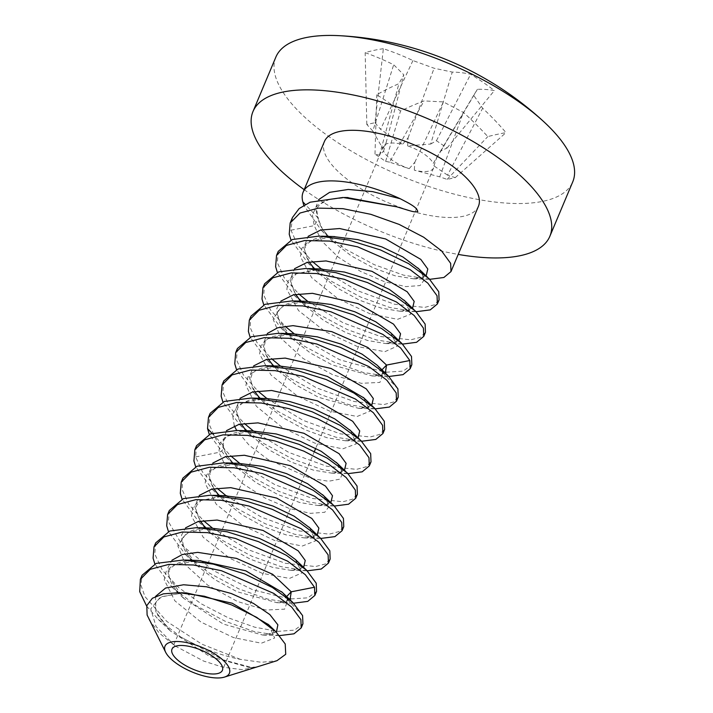 <?xml version="1.0" encoding="UTF-8"?>
<svg xmlns="http://www.w3.org/2000/svg" width="713" height="713" viewBox="0 0 713 713"><rect width="100%" height="100%" fill="white"/><g stroke="black" fill="none" stroke-linecap="round" stroke-linejoin="round"><path stroke-width="0.53" stroke-dasharray="3.56 2.67" d="M148.99 619.633L159.159 632.975L174.908 645.835L203.57 661.04L222.866 667.199L241.725 669.596L254.22 667.796M255.824 667.27L252.019 667.546L222.928 659.766L180.772 636.985A83.546 31.702 -157.2 0 0 240.361 659.365L261.43 662.297L276.974 660.684M240.361 659.365L201.788 644.124L166.851 621.46L144.944 596.576L140.942 585.123L142.083 575.257M174.908 645.835L156.067 626.513L150.728 608.902L160.55 596.861L183.286 592.833M268.676 624.775L274.657 638.019L261.35 643.206L233.597 637.618L201.021 622.101L174.854 600.818L164.204 579.812L166.174 571.345L173.009 565.07L198.784 560.48M282.223 592.316L287.829 599.891L284.63 609.152L265.94 610.043L237.465 601.496L207.724 585.168L185.612 564.954L177.795 545.846L186.886 532.54L210.585 528.057M146.664 606.13L158.322 619.437L180.772 636.985M155.701 542.869L154.774 554.081L162.404 570.284L178.633 587.521L201.449 603.938L228.356 617.85L254.799 627.199L277.865 631.379L294.621 630.123L302.927 623.813M182.938 478.093L182.011 489.305L188.892 504.439L203.383 520.561M169.32 510.481L168.393 521.693L182.858 546.167L214.025 570.908L252.928 589.847L288.952 598.768M196.547 445.696L195.62 456.917L202.492 472.042L217.002 488.173M210.166 413.308L209.239 424.529L216.146 439.698L230.62 455.785M223.775 380.92L222.857 392.141L229.729 407.257L244.229 423.388M237.393 348.532L236.466 359.744L243.302 374.815L257.848 391M251.012 316.144L250.085 327.356L256.956 342.481L271.466 358.612M278.239 251.368L277.312 262.58L284.193 277.714L298.694 293.836M264.621 283.756L263.703 294.968L270.494 309.977L285.075 326.224M324.415 141.522A83.546 31.702 -157.2 0 0 324.121 151.245A83.546 31.702 -157.2 0 0 400.412 207.492A83.546 31.702 -157.2 0 0 478.441 206.271M292.482 217.483L290.931 230.192L297.802 245.317L312.312 261.448M279.621 635.595L254.167 631.531L225.085 621.21L195.817 605.524L171.904 587.013L154.828 563.938M256.359 667.127L249.113 667.448L209.8 656.495L170.247 630.862L155.889 611.807L155.541 596.407M276.403 632.181L262.714 635.06L223.321 624.071L183.758 598.376L168.509 576.648L167.903 567.539L171.985 560.213M293.596 603.216L267.794 599.143L238.712 588.822L209.408 573.118L185.656 554.759L168.437 531.55M290.851 598.938L307.945 597.815L316.536 591.425M307.214 570.828L281.109 566.683L251.956 556.274L223.017 540.721L199.079 522.183L182.056 499.162M212.456 528.092L247.803 549.518L285.245 563.261L315.449 566.55L325.092 564.063L330.155 559.037M320.823 538.44L294.603 534.26L265.343 523.779L236.44 508.217L212.59 489.706L195.674 466.774M226.074 495.704L261.341 517.094L299.05 530.918L329.344 534.135L338.818 531.613L343.773 526.64M239.684 463.316L274.977 484.715L312.49 498.485L342.891 501.756L352.418 499.234L357.391 494.252M334.442 506.043L308.221 501.872L278.863 491.346L250.085 475.838L226.306 457.407L209.283 434.377M361.669 441.267L335.859 437.203L306.545 426.775L277.464 411.16L253.685 392.765L236.52 369.601M266.92 398.531L302.891 420.269L340.351 433.861L370.154 436.971L379.628 434.458L384.61 429.476M348.06 473.655L321.795 469.466L292.535 458.985L263.721 443.468L239.907 425.001L222.902 401.989M253.302 430.928L288.827 452.443L326.572 466.213L356.518 469.359L366.036 466.837L371.001 461.864M280.53 366.143L316.483 387.863L354.085 401.499L383.799 404.583L393.282 402.052L398.228 397.088M375.288 408.879L349.415 404.797L320.413 394.494L291.234 378.87L267.339 360.421L250.129 337.213M388.906 376.491L363.095 372.418L334.014 362.097L304.709 346.393L280.967 328.033L263.748 304.825M294.148 333.755L339.655 359.744L384.254 372.043M386.152 372.213L403.255 371.099L411.847 364.7M402.515 344.103L376.419 339.958L347.258 329.549L318.319 314.005L294.389 295.467L277.366 272.437M307.766 301.367L343.105 322.793L380.546 336.536L410.75 339.825L420.394 337.338L425.465 332.311M416.134 311.715L389.913 307.535L360.653 297.054L331.75 281.492L307.9 262.981L290.975 240.049M321.376 268.979L356.652 290.369L394.351 304.193L424.645 307.41L434.128 304.888L439.074 299.915M429.752 279.327L403.531 275.147L374.173 264.621L345.386 249.113L321.616 230.682L303.729 205.291M295.351 559.455L302.027 572.842L289.514 578.421L262.357 573.35L229.898 558.332L203.232 537.299L191.53 516.203L192.875 507.54L199.079 500.981L223.793 495.66M309.754 527.843L315.476 540.909L302.267 546.042L274.844 540.588L242.554 525.356L216.315 504.341L205.103 483.405L206.645 474.858L212.973 468.414L237.768 463.272M323.604 495.687L329.495 505.882L324.78 512.282L310.476 513.351L289.335 508.494L265.334 498.182L242.973 483.877L226.44 467.773L218.9 452.372C223.356 450.643 224.488 447.942 222.304 444.27L226.449 430.661M302.588 615.586L287.829 599.891L286.644 596.567M290.022 599.793L276.992 602.699L236.957 591.692L215.112 579.758L196.717 565.373L182.136 544.295L181.512 535.169L185.603 527.825M303.631 567.405L290.628 570.311L272.339 567.245L250.486 559.259L228.588 547.272L210.192 532.843L205.46 527.896M200.21 521.087L194.818 506.667L199.221 495.437M317.24 535.026L304.389 537.923L286.091 534.893L264.184 526.907L242.224 514.902L223.775 500.419L219.078 495.517M213.829 488.699L208.437 474.279L212.831 463.049M330.85 502.638L318.114 505.535L299.852 502.54L277.945 494.581L255.967 482.594L237.482 468.12L227.126 455.821L222.304 444.27L212.037 433.361M344.459 470.25L331.714 473.147L313.444 470.143L291.528 462.184L269.55 450.179L251.074 435.705L246.297 430.732M241.056 423.914L235.664 409.503L240.058 398.273M358.086 437.853L345.27 440.759L327.035 437.746L305.182 429.805L283.257 417.854L264.799 403.424L259.897 398.326M254.675 391.526L249.283 377.115L253.676 365.885M371.714 405.456L358.692 408.362L318.658 397.355L296.804 385.421L278.418 371.036L273.516 365.938M268.293 359.138L262.901 344.727L267.295 333.488M426.151 275.913L413.424 278.81L395.154 275.815L373.255 267.856L351.268 255.869L332.793 241.395L322.436 229.096L317.606 217.545L305.271 204.426M385.323 373.068L372.302 375.974L332.267 364.967L310.413 353.033L292.027 338.648L277.437 317.57L276.822 308.444L280.904 301.1M398.941 340.68L385.929 343.586L367.65 340.52L345.787 332.534L323.889 320.547L305.494 306.118L300.761 301.171M295.521 294.362L290.129 279.942L294.522 268.712M412.542 308.301L399.699 311.198L381.402 308.168L359.495 300.182L337.525 288.177L319.085 273.703L314.388 268.792M309.139 261.974L303.747 247.554L308.141 236.324M290.931 230.192L314.21 225.647L318.435 218.82L317.606 217.545L315.636 207.911L318.595 199.658M418.914 268.961L424.796 279.157L420.082 285.556L405.786 286.626L384.646 281.769L360.644 271.457L338.283 257.152L321.75 241.047L314.21 225.647L312.365 214.577L317.214 205.54L328.934 199.587L346.892 197.537M377.061 365.127L383.131 373.166L379.931 382.426L361.241 383.318L332.775 374.771L303.034 358.443L280.913 338.229L273.106 319.121L282.188 305.815L305.895 301.332M390.662 332.73L397.328 346.117L384.824 351.696L357.668 346.634L325.208 331.607L298.533 310.574L286.84 289.478L288.186 280.815L294.38 274.255L319.094 268.935M405.064 301.118L410.786 314.183L397.578 319.317L370.154 313.863L337.855 298.631L311.626 277.615L300.414 256.68L301.947 248.133L308.283 241.689L333.078 236.547M195.62 456.917L218.9 452.372L219.854 443.299L225.976 436.409L251.333 430.884M337.213 463.29L343.015 472.728L339.949 479.136L328.586 481.248L310.788 478.441L267.669 459.261L249.122 445.179L236.645 430.402M234.292 425.83L232.465 414.289L237.741 405.385L249.586 399.984L266.644 398.522M350.716 430.786L356.268 443.878L342.677 448.869L314.843 443.13L282.375 427.55L256.386 406.294L245.887 385.376L247.901 376.954L254.746 370.715L280.459 366.143M363.853 397.916L370.02 411.151L357.115 416.481L329.78 411.187L297.392 396.036L270.967 374.993L259.577 353.978L261.056 345.386L267.366 338.898L292.196 333.72M397.899 388.861L383.131 373.166L381.954 369.833M304.175 189.667A161.013 61.095 -157.2 0 0 458.201 254.416M275.869 57.085A161.013 61.095 22.8 0 0 275.307 75.819A161.013 61.095 -157.2 0 0 422.346 184.239A161.013 61.095 -157.2 0 0 572.735 181.877M383.353 48.716A322.927 178.197 -80.4 0 0 365.163 52.682A325.119 246.662 -110.9 0 1 393.683 64.749L403.843 74.838L398.906 83.706A325.119 157.564 -63.3 0 0 376.758 94.749A322.927 195.424 -123.8 0 1 400.537 111.014A325.119 125.907 131.6 0 1 424.066 100.916L443.406 101.914L463.397 112.44A325.119 246.662 -110.9 0 1 487.799 136.593A322.927 83.813 -34.4 0 1 505.998 132.627A325.119 278.32 -91.5 0 0 482.656 108.242L473.682 95.31L477.425 89.285A325.119 125.907 -48.4 0 1 494.403 90.56A322.927 289.808 -60.9 0 0 470.625 74.295A325.119 157.564 116.7 0 0 452.265 72.075L434.119 68.243L412.943 60.552A325.119 278.32 -91.5 0 0 383.353 48.716L374.967 122.698L366.821 124.472L372.801 131.04L393.683 64.749M412.943 60.552L380.59 129.338L374.967 122.698M430.705 144.026L436.436 140.711L447.078 147.992L440.884 150.996L433.246 163.429A27.344 10.374 -157.2 0 0 407.622 145.898L430.705 144.026L452.265 72.075M372.801 131.04L382.899 148.678A27.344 10.374 22.8 0 1 383.202 146.691A27.344 10.374 22.8 0 1 402.515 144.4L380.59 129.338M389.646 162.163L385.635 161.388L374.993 154.106L379.459 155.193L383.576 151.138A27.344 10.374 -157.2 0 0 409.2 168.669L389.646 162.163L424.066 100.916M447.55 175.148L433.923 165.888A27.344 10.374 22.8 0 1 433.62 167.876A27.344 10.374 22.8 0 1 414.306 170.166L439.752 176.851L447.096 179.4L455.242 177.626L447.55 175.148L482.656 108.242M433.923 165.888L436.739 157.493L433.246 163.429M407.622 145.898L408.077 137.885L402.515 144.4M382.899 148.678L386.134 142.662L383.576 151.138M409.2 168.669L414.806 162.279L414.306 170.166M386.134 142.662L403.843 74.838M379.459 155.193L398.906 83.706M366.821 124.472L365.163 52.682M436.739 157.493L473.682 95.31M455.242 177.626L505.998 132.627M447.096 179.4L487.799 136.593M439.752 176.851L463.397 112.44M414.806 162.279L443.406 101.914M385.635 161.388L400.537 111.014M374.993 154.106L376.758 94.749M440.884 150.996L477.425 89.285M447.078 147.992L494.403 90.56M436.436 140.711L470.625 74.295M408.077 137.885L434.119 68.243M183.419 560.008L184.89 560.053M292.874 602.521L292.383 602.057M275.842 631.656L274.781 630.64M179.025 592.699L180.986 592.761M158.313 619.428L169.436 630.096M279.077 635.577L263.507 635.087M171.904 587.013L183.036 597.69M249.898 667.484L252.019 667.546M197.02 527.629L199.23 527.7M213.196 495.33L210.415 495.241M318.827 536.541L320.306 537.967M226.306 462.915L223.891 462.835M332.249 503.984L333.773 505.446M197.448 566.06C187.038 555.926 184.462 549.785 183.606 547.406L182.475 540.374C181.111 539.108 183.66 536.114 190.113 531.39C195.184 528.975 202.955 527.887 213.428 528.137M295.013 559.126C305.663 571.719 299.264 566.79 301.002 568.234C300.253 567.691 304.246 569.767 290.102 570.275M210.905 533.511L199.854 520.312L196.342 512.032L196.164 507.335L196.797 505.267L200.968 500.562L225.7 495.713M308.658 526.782C318.711 538.36 313.265 535.205 314.495 536.016C313.693 535.499 317.383 537.495 303.854 537.878M224.524 501.105C210.754 487.719 209.667 479.902 209.667 477.264L210.032 473.887C208.909 473.28 211.306 470.883 217.215 466.712C222.198 464.216 229.916 463.094 240.388 463.352M322.169 494.314C332.748 506.471 326.554 501.702 328.247 503.333C326.786 503.021 332.811 504.572 317.606 505.508M286.983 598.67L287.375 600.676C285.69 600.916 289.647 602.235 276.51 602.672M238.249 468.815C228.035 458.111 223.107 450.705 223.463 446.588M256.635 666.976L249.104 667.43M170.255 630.845L157.823 615.399L155.238 606.923L155.594 603.439L156.753 600.925L161.673 596.817L183.339 592.833M262.714 635.042C279.763 633.893 271.466 632.796 273.774 633.037C272.027 631.727 278.596 636.7 267.473 623.617M183.749 598.35C177.091 591.968 172.715 586.255 170.603 581.22L168.972 575.863L169.124 571.291C168.108 570.498 170.425 568.083 176.075 564.036C181.057 561.425 188.918 560.258 199.667 560.525M286.983 598.679C286.376 596.995 284.434 594.535 281.154 591.309M292.606 603.189L277.018 602.69M185.665 554.759L196.726 565.364M306.144 570.774L290.628 570.293M199.079 522.183L210.183 532.825M319.932 538.377L304.389 537.896M212.608 489.688L223.775 500.401M333.737 506.007L318.123 505.526M226.333 457.381L237.5 468.102M347.338 473.61L331.732 473.129M239.924 424.984L251.101 435.696M360.956 441.24L345.297 440.759M253.703 392.747L264.808 403.415M374.28 408.852L358.701 408.353M267.348 360.413L278.4 371.018M387.917 376.464L372.32 375.965M280.967 328.033L292.027 338.639M401.446 344.049L385.929 343.568M294.389 295.458L305.485 306.1M415.233 311.652L399.69 311.171M307.909 262.963L319.085 273.676M429.048 279.282L413.424 278.801M321.634 230.656L332.802 241.377M348.488 197.572C333.515 197.786 324.014 200.086 319.977 204.462C319.076 207.367 314.709 204.836 318.435 218.82M343.024 197.474L344.379 197.501M292.321 300.904L294.531 300.975M308.497 268.605L305.725 268.516M414.128 309.816L415.608 311.242M321.616 236.19L319.201 236.11M427.55 277.259L429.083 278.721M347.409 473.075L345.832 471.569M237.518 430.447L239.996 430.527M359.78 439.484L360.894 440.545M266.207 365.707L265.138 365.671M281.029 333.372L278.685 333.292M387.498 375.145L388.398 376.009M335.796 461.935C340.867 467.71 342.873 470.411 341.803 470.036L341.866 470.954C340.404 470.642 346.411 472.193 331.215 473.111M251.849 436.409L240.744 423.255L237.652 416.597L237.01 413.692L237.696 407.97L238.597 406.383L243.151 402.578L266.457 398.522M349.308 429.44C360.136 442.024 353.808 437.212 355.484 438.62C354.744 437.942 358.719 440.215 344.798 440.741M265.557 404.119C256.725 394.833 252.179 388.817 251.912 386.081L250.584 378.371L252.152 374.12C254.22 371.099 260.031 365.76 281.448 366.179M362.944 397.043C374.28 410.652 367.079 404.512 369.102 406.267C366.945 406.027 374.601 407.292 358.193 408.344M279.122 371.705C268.694 361.562 266.145 355.422 265.289 353.051L264.166 346.028L264.906 343.301C265.12 337.704 275.191 334.54 295.111 333.809M376.722 364.815C379.886 367.953 381.74 370.323 382.284 371.91M223.463 446.57C223.267 442.452 223.588 440.153 224.408 439.68C225.754 436.57 232.714 430.34 254.015 430.964M292.749 339.335C282.339 329.201 279.763 323.06 278.908 320.681L277.785 313.649C276.421 312.383 278.961 309.389 285.423 304.665C290.485 302.25 298.257 301.162 308.738 301.412M390.323 332.401C398.834 341.536 395.581 340.93 396.348 341.277C393.549 341.242 403.816 341.848 385.412 343.55M306.207 306.795L295.164 293.587L291.653 285.307L291.323 282.794L292.107 278.542L296.278 273.837L321.002 268.988M403.968 300.057C414.021 311.634 408.576 308.479 409.797 309.29C409.004 308.774 412.684 310.77 399.164 311.153M319.825 274.38C306.064 260.994 304.977 253.186 304.968 250.539L305.333 247.161C304.219 246.555 306.608 244.158 312.526 239.987C317.499 237.491 325.226 236.368 335.698 236.627M417.479 267.589C428.058 279.746 421.864 274.977 423.558 276.608C422.087 276.296 428.121 277.847 412.916 278.783M382.293 371.945L382.676 373.951C381 374.191 384.958 375.51 371.821 375.956M333.55 242.09C323.337 231.386 318.417 223.98 318.773 219.862M383.202 146.691L171.993 649.142M433.62 167.876L315.743 448.29M314.504 451.24L222.403 670.327"/><path stroke-width="1.07" d="M164.872 650.265A34.937 13.253 22.8 0 1 192.902 644.151A34.937 13.253 22.8 0 1 229.533 669.213A34.937 13.253 22.8 0 1 224.47 677.092A34.937 13.253 22.8 0 1 192.064 671.958A34.937 13.253 22.8 0 1 165.719 652.404A34.937 13.253 22.8 0 1 164.872 650.265M222.501 667.154A27.344 10.374 -157.2 0 0 197.528 648.741A27.344 10.374 -157.2 0 0 171.993 649.142A27.344 10.374 -157.2 0 0 171.895 652.324A27.344 10.374 -157.2 0 0 196.868 670.728A27.344 10.374 -157.2 0 0 222.403 670.327A27.344 10.374 -157.2 0 0 222.501 667.154M224.47 677.092L276.974 660.684L285.726 654.284L285.218 643.982L275.851 631.647L256.742 617.396L231.663 604.945L204.346 596.228L179.025 592.681L163.348 593.849L152.386 598.252L146.816 605.587L147.11 615.043L165.719 652.404M256.359 667.127L255.824 667.27M301.225 627.859L300.886 619.642L291.67 607.048L273.801 593.421L221.502 570.73L193.455 564.981L168.705 564.402L150.274 569.313L140.381 579.312L142.083 575.257L156.272 563.377L183.401 559.999L213.312 564.143L244.523 573.912L272.419 587.494L292.865 602.512L302.588 615.586L302.927 623.813L301.225 627.859L293.988 633.812L279.621 635.595M183.286 592.833L186.378 592.913L232.215 603.243L268.676 624.775M198.784 560.48L245.762 570.828L282.223 592.316M140.381 579.312L139.703 591.647L146.664 606.13M314.843 595.471L316.545 591.425L316.207 583.198L306.688 570.311L286.35 555.293L258.462 541.648L227.206 531.818L197.02 527.602L169.765 531.033L155.701 542.869L153.999 546.916L163.847 536.942L182.18 532.032L207.43 532.638L235.531 538.458L287.562 561.131L305.333 574.705L314.504 587.245L314.834 595.471L307.74 601.38L293.596 603.216M154.828 563.938L153.081 558.136L153.999 546.916M182.056 499.162L180.309 493.351L181.236 482.14L191.093 472.158L209.39 467.247L234.274 467.808L262.357 473.566L314.736 496.31L332.543 509.902L341.732 522.469L342.071 530.695L334.914 536.622L320.823 538.44M342.071 530.695L343.773 526.64L343.434 518.422L333.8 505.419L313.355 490.375L285.12 476.649L253.676 466.872L223.891 462.817L197.011 466.249L182.938 478.093L181.227 482.14M168.437 531.55L166.69 525.739L167.617 514.528L177.492 504.537L195.95 499.626L221.146 500.259L249.078 506.052L301.109 528.69L318.871 542.245L328.123 554.857L328.452 563.083L321.26 569.027L307.214 570.828M328.452 563.083L330.155 559.037L329.825 550.81L320.324 537.95L299.977 522.905L272.161 509.296L240.593 499.376L210.415 495.214L183.437 498.619L169.32 510.481L167.617 514.528M355.689 498.307L357.391 494.252L357.053 486.034L347.427 473.049L327.107 458.076L299.032 444.377L267.322 434.484L237.518 430.429L210.629 433.852L196.547 445.696L194.845 449.751L204.72 439.769L223.035 434.859L247.652 435.393L275.548 441.062L303.854 451.142L328.363 463.931L346.206 477.567L355.35 490.081L355.68 498.298L348.577 504.207L334.442 506.043M195.674 466.774L193.918 460.963L194.845 449.751M209.283 434.377L207.536 428.575L208.463 417.363L218.303 407.39L236.6 402.48L261.199 402.997L289.184 408.674L317.668 418.834L342.026 431.57L359.798 445.144L368.969 457.693L369.298 465.91L362.204 471.819L348.06 473.655M369.298 465.91L371.001 461.864L370.671 453.646L360.912 440.536L340.217 425.385L312.134 411.784L281.029 402.114L251.234 398.041L224.372 401.419L210.166 413.308L208.463 417.363M222.902 401.989L221.155 396.187L222.073 384.967L232.117 374.895L250.495 370.056L275.147 370.644L303.025 376.348L355.359 399.004L373.407 412.756L382.578 425.304L382.917 433.522L375.804 439.431L361.669 441.267M382.917 433.522L384.619 429.476L384.28 421.249L374.566 408.184L354.005 393.095L326.126 379.539L294.932 369.797L265.138 365.662L238.026 369.013L223.775 380.92L222.073 384.967M236.52 369.601L234.764 363.799L235.691 352.579L245.709 342.525L264.166 337.668L288.997 338.283L316.813 344.014L368.879 366.553L386.865 380.216L396.196 392.916L396.526 401.134L389.414 407.052L375.288 408.879M396.535 401.134L398.228 397.088L397.899 388.861L388.398 376.001L368.086 360.983L340.306 347.374L309.05 337.516L278.694 333.265L251.466 336.688L237.393 348.532L235.691 352.579M410.144 368.746L411.847 364.7L411.508 356.473L401.989 343.586L381.66 328.568L353.764 314.923L322.508 305.093L292.321 300.877L265.076 304.308L251.012 316.144L249.309 320.19L259.158 310.226L277.491 305.307L302.731 305.913L330.832 311.733L382.872 334.406L400.644 347.98L409.815 360.52L410.144 368.746L403.041 374.655L388.906 376.491M250.129 337.213L248.382 331.411L249.309 320.19M277.366 272.437L275.61 266.626L276.537 255.414L286.403 245.432L304.701 240.531L329.584 241.083L357.668 246.841L410.037 269.585L427.853 283.177L437.042 295.743L437.381 303.97L430.224 309.897L416.134 311.715M437.372 303.97L439.074 299.915L438.745 291.697L429.101 278.694L408.656 263.65L380.43 249.924L348.987 240.147L319.201 236.092L292.312 239.523L278.239 251.368L276.537 255.414M263.748 304.825L262.001 299.014L262.919 287.802L272.803 277.812L291.252 272.901L316.447 273.534L344.379 279.327L396.41 301.964L414.182 315.52L423.424 328.132L423.763 336.358L416.57 342.302L402.515 344.103M423.763 336.358L425.465 332.311L425.126 324.085L415.626 311.224L395.278 296.18L367.462 282.571L335.894 272.651L305.725 268.489L278.747 271.894L264.621 283.756L262.919 287.802M450.99 271.582L478.441 206.271A83.546 31.702 -157.2 0 0 478.735 196.556A83.546 31.702 -157.2 0 0 402.444 140.301A83.546 31.702 -157.2 0 0 324.415 141.522L303.141 192.127A83.546 31.702 22.8 0 1 400.243 198.749C414.119 205.87 416.731 207.938 417.8 211.618C413.977 212.385 412.471 211.538 396.847 206.841L343.024 197.465L310.137 202.207L299.139 208.553L292.482 217.483L290.155 223.026L300.021 213.044L318.337 208.134L342.962 208.668L370.858 214.337L399.155 224.417L423.665 237.206L441.516 250.842L450.652 263.355L450.99 271.582L443.887 277.482L429.752 279.327M303.729 205.291L302.847 201.85A83.546 31.702 22.8 0 1 303.141 192.127M290.975 240.049L289.228 234.238L290.155 223.026M155.541 596.407L165.612 588.02L183.571 584.758L206.645 586.808L231.217 593.501L253.436 603.403L269.826 614.561L277.874 624.829L276.403 632.181M171.985 560.213L182.341 554.527L197.67 552.361L236.511 558.377L272.616 574.268L291.225 591.799L290.022 599.793M288.952 598.768L290.851 598.938M203.383 520.561L212.456 528.092M217.002 488.173L226.074 495.704M230.62 455.785L239.684 463.316M257.848 391L266.92 398.531M244.229 423.388L253.302 430.928M271.466 358.612L280.53 366.143M285.075 326.224L294.148 333.755M384.254 372.043L386.152 372.213M298.694 293.836L307.766 301.367M312.312 261.448L321.376 268.979M210.585 528.057L235.62 531.185L259.496 538.484L280.45 548.529L295.351 559.455M223.793 495.66L249.149 498.77L273.097 506.087L294.104 516.167L309.754 527.843M237.768 463.272L262.616 466.355L286.564 473.637L307.597 483.708L323.604 495.687M286.644 596.567L291.225 591.799L314.504 587.245M185.603 527.825L198.152 521.542L217.117 520.044L263.035 530.436L298.221 550.846L305.253 560.48L303.631 567.405M205.46 527.896L200.21 521.087M199.221 495.437L211.77 489.145L230.745 487.656L276.68 498.057L311.857 518.476L318.871 528.11L317.24 535.026M219.078 495.517L213.829 488.699M212.831 463.049L225.388 456.757L244.363 455.259L290.307 465.678L325.484 486.097L332.49 495.731L330.85 502.638M226.449 430.661L239.007 424.369L257.981 422.871L303.916 433.281L339.094 453.7L346.108 463.343L344.459 470.25M246.297 430.732L241.056 423.914M240.058 398.273L252.616 391.981L271.591 390.483L317.517 400.893L352.703 421.303L359.717 430.937L358.086 437.853M259.897 398.326L254.675 391.526M253.676 365.885L266.225 359.593L285.191 358.095L331.108 368.487L366.295 388.897L373.327 398.531L371.714 405.456M273.516 365.938L268.293 359.138M267.295 333.488L277.642 327.802L292.972 325.636L331.821 331.652L367.926 347.534L386.535 365.074L385.323 373.068M305.271 204.426L302.847 201.85M280.904 301.1L293.453 294.817L312.419 293.319L358.345 303.711L393.531 324.121L400.554 333.755L398.941 340.68M300.761 301.171L295.521 294.362M294.522 268.712L307.08 262.42L326.055 260.931L371.99 271.332L407.168 291.751L414.182 301.385L412.542 308.301M314.388 268.792L309.139 261.974M308.141 236.324L320.69 230.032L339.664 228.534L385.608 238.953L420.786 259.372L427.791 269.006L426.151 275.913M318.595 199.658L329.62 192.341L348.202 189.462L372.632 191.619L400.243 198.749M346.892 197.537L396.847 206.841M305.895 301.332L330.93 304.46L354.798 311.759L375.751 321.804L390.662 332.73L401.989 343.595M319.094 268.935L344.45 272.045L368.398 279.362L389.414 289.442L405.064 301.118M333.078 236.547L357.917 239.63L381.865 246.912L402.907 256.983L418.914 268.961M251.333 430.884L276.261 433.967L300.209 441.267L321.242 451.338L337.213 463.29M236.645 430.402L234.292 425.83M266.644 398.522L289.834 401.571L313.72 408.834L334.727 418.87L350.716 430.786M280.459 366.143L303.604 369.218L327.419 376.473L363.853 397.916M292.196 333.72L317.294 336.848L341.188 344.147L362.151 354.201L377.061 365.127M381.954 369.833L386.535 365.074L409.815 360.52M338.72 35.65A161.013 61.095 22.8 0 1 544.081 121.976A326.037 326.037 0 0 0 338.72 35.65A161.013 61.095 22.8 0 0 275.869 57.085L252.999 111.504A161.013 61.095 22.8 0 0 252.429 130.238A161.013 61.095 -157.2 0 0 304.175 189.667M458.201 254.416A161.013 61.095 -157.2 0 0 549.857 236.288A161.013 61.095 -157.2 0 0 550.427 217.563A161.013 61.095 22.8 0 0 403.389 109.142A161.013 61.095 22.8 0 0 252.999 111.504M549.857 236.288L572.735 181.877A161.013 61.095 -157.2 0 0 573.297 163.143A161.013 61.095 22.8 0 0 544.081 121.976M212.037 433.361L207.536 428.575M184.89 560.053L198.784 560.489M292.874 602.521L281.626 591.737M274.781 630.64L268.168 624.285M180.986 592.761L184.988 592.877M306.679 570.32L295.369 559.473M199.23 527.7L212.403 528.101M225.878 495.722L213.196 495.33M309.032 527.139L318.827 536.541M239.363 463.316L226.306 462.915M322.552 494.679L332.249 503.984M225.7 495.713L226.912 495.758M183.339 592.833L186.351 592.913M344.379 197.501L348.069 197.554M294.531 300.975L307.713 301.376M321.189 268.997L308.497 268.605M403.968 300.057L414.128 309.816M334.673 236.6L321.616 236.19M417.863 267.954L427.55 277.259M345.832 471.569L336.179 462.3M239.996 430.527L252.99 430.928M266.617 398.531L251.234 398.041M349.691 429.805L359.78 439.484M280.45 366.143L266.207 365.707M363.309 397.399L374.566 408.184M294.086 333.773L281.029 333.372M377.088 365.154L387.498 375.145M266.457 398.522L267.616 398.567M321.002 268.988L322.223 269.033M315.743 448.29L314.504 451.24"/></g></svg>
